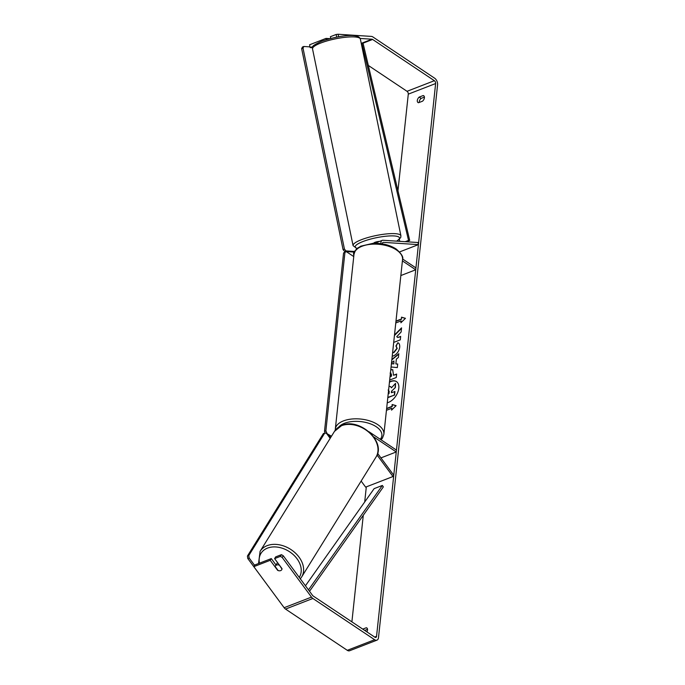 <?xml version="1.0" encoding="UTF-8"?>
<svg xmlns="http://www.w3.org/2000/svg" width="685" height="685" viewBox="0 0 685 685"><rect width="100%" height="100%" fill="white"/><g stroke="black" fill="none" stroke-linecap="round" stroke-linejoin="round"><path stroke-width="1.03" d="M377.067 455.003L392.976 476.537L393.772 475.244L377.615 453.376M373.762 436.936L396.255 451.963L380.954 457.897M368.975 431.73L396.461 450.096L396.255 451.963M392.976 476.537L365.627 487.129L361.141 481.058M382.367 243.869A2.201 1.327 68.8 0 1 383.035 242.413A2.201 1.327 68.8 0 1 383.403 242.362L418.415 244.622L417.987 242.516L382.966 240.255A4.41 2.654 68.8 0 0 382.239 240.358L375.68 242.901A4.41 2.654 68.8 0 0 375.132 243.252M382.239 240.358A4.41 2.654 68.8 0 0 380.928 243.654M355.267 250.813L354.899 250.958A4.41 2.654 68.8 0 0 353.862 255.582M402.592 258.998L415.932 267.912L415.726 269.779L400.845 275.55M402.412 260.891L415.726 269.779M418.415 244.622L399.612 251.917M379.576 241.394A3.673 0.788 168.4 0 0 375.012 242.31A3.673 0.788 168.4 0 0 373.762 243.201L373.77 243.269M387.248 402.78A12.39 7.509 -56.3 0 0 398.798 388.301A12.39 7.509 -56.3 0 0 396.452 381.579A12.39 7.509 -56.3 0 0 389.474 381.922M419.143 97.107A3.673 2.226 -56.3 0 0 417.302 100.515A3.673 2.226 -56.3 0 0 417.996 102.51A3.673 2.226 -56.3 0 0 418.544 102.724L422.568 101.166A3.673 2.226 -56.3 0 0 423.715 95.763A3.673 2.226 -56.3 0 0 423.167 95.549L419.143 97.107L421.087 98.409A3.673 2.226 -56.3 0 0 419.246 101.817A3.673 2.226 -56.3 0 0 419.237 102.459M270.224 560.304L253.818 566.666L254.88 564.954L271.294 558.592L270.224 560.304L277.639 570.348A3.673 2.671 -148.2 0 0 280.653 570.614A3.673 2.671 -148.2 0 0 281.715 569.757A3.673 2.671 -148.2 0 0 282.014 568.653L274.599 558.609L280.379 556.374L281.441 554.662L275.661 556.896L274.599 558.609M393.704 342.414L400.288 339.863L400.665 336.403L397.831 337.5L396.735 336.712L401.127 332.002L401.573 327.85L394.5 334.931M391.88 359.462L398.807 353.725L398.413 357.416L396.375 359.068L395.861 363.906L397.711 364.026L397.326 367.597L391.075 366.972M362.759 629.121L366.295 627.751A3.673 2.226 123.7 0 1 366.843 627.965A3.673 2.226 123.7 0 1 366.886 631.878M351.893 621.86L363.281 515.274M364.703 501.994L366.312 486.864M397.959 190.781L408.286 94.145A2.201 1.327 68.8 0 0 407.027 91.302L368.316 65.443M281.441 554.662L283.256 555.749L312.548 595.393A2.201 1.327 68.8 0 0 313.139 595.984L374.9 637.23A2.201 1.327 68.8 0 0 375.894 637.41A2.201 1.327 68.8 0 0 376.553 636.331L435.634 83.544A2.201 1.327 68.8 0 0 434.376 80.702L372.623 39.447A2.201 1.327 68.8 0 0 371.981 39.216L360.164 38.446M395.947 321.368L401.53 319.201L401.487 317.164L405.451 318.319L400.888 322.781L401.093 320.905L395.776 322.969M401.29 319.039L395.981 321.094M391.846 409.844L391.76 408.26L391.555 410.127L396.118 405.666L392.154 404.51L391.957 406.385L386.64 408.448M391.76 408.26L386.443 410.315M390.801 369.549L392.71 369.72L393.515 375.26L396.641 374.044L396.272 377.503L389.679 380.064M392.608 352.621L393.712 352.39L396.949 348.28L395.921 345.976L397.822 342.748L398.302 343.014M392.591 352.758L393.952 352.552L397.197 348.442L396.17 346.139L397.822 342.748C399.252 343.202 399.877 344.726 399.706 347.312C399.03 351.337 396.915 354.214 393.361 355.943L392.222 356.268M283.256 555.749L282.194 557.462L311.487 597.106A5.137 3.091 68.8 0 0 312.874 598.476L374.635 639.721A5.137 3.091 68.8 0 0 376.955 640.15A5.137 3.091 68.8 0 0 378.497 637.632L437.578 84.846A5.137 3.091 68.8 0 0 434.641 78.201L372.888 36.956A5.137 3.091 68.8 0 0 371.407 36.408L338.107 34.25L338.63 36.776M364.703 630.414L367.545 629.309M424.426 97.116L421.087 98.409M326.265 39.679L326 38.411L329.853 38.66M336.695 37.127L336.147 34.481L330.375 36.716L330.735 38.437M336.147 34.481L338.107 34.25M326 38.411L309.594 44.773L310.177 47.582L313.071 46.46M312.531 47.736L310.177 47.582M253.818 566.666L284.138 607.706A5.137 3.091 68.8 0 0 285.534 609.076L347.286 650.322A5.137 3.091 68.8 0 0 349.615 650.75L376.955 640.15M271.294 558.592L276.021 565.005M282.194 557.462L280.379 556.374M366.295 627.751L367.254 628.385M423.167 95.549L424.126 96.191M391.537 391.186L395.365 387.547L391.537 391.186L391.375 392.71L394.937 391.58L394.569 395.048L387.821 397.403M394.569 395.048L387.796 397.668M394.697 391.418L394.32 394.885M391.777 391.349L391.649 392.599M395.125 387.385L395.553 383.377L395.365 387.547M389.003 386.374L390.57 386.597L391.409 387.847L395.553 383.377M396.572 381.665A12.39 7.509 -56.3 0 0 389.448 382.23M390.69 386.683L391.546 387.701M401.179 322.498L401.093 320.905M401.53 319.201L401.487 317.164M401.735 317.326L405.383 318.388M396.05 405.743L392.402 404.672L392.197 406.548L386.614 408.714M391.418 363.744L393.875 363.915L393.926 360.969L391.512 362.896M393.875 363.915L393.926 360.969M397.694 364.172L395.861 363.906M391.837 359.856L398.764 354.128M391.435 363.598L393.627 363.752M390.048 376.604L391.135 376.176L391.315 374.541L390.099 373.111M390.022 376.87L391.135 376.176M391.383 376.339L391.555 374.704L390.347 373.274M391.058 373.222L390.433 373.025M390.775 369.797L392.822 369.806M396.606 374.318L393.515 375.26M401.521 328.329L394.817 335.153M400.631 336.669L397.831 337.5M388.19 393.935L388.994 393.627L389.234 391.341L388.138 389.988M279.035 565.091A3.673 2.671 -148.2 0 0 276.534 565.039A3.673 2.671 -148.2 0 0 275.473 565.887A3.673 2.671 -148.2 0 0 275.207 566.572L278.153 570.554A3.673 2.671 -148.2 0 0 280.653 570.614A3.673 2.671 -148.2 0 0 281.715 569.757A3.673 2.671 -148.2 0 0 281.98 569.072L279.197 564.834M277.639 562.719A3.673 2.671 -148.2 0 0 277.065 563.318L275.473 565.887M254.614 565.382L249.16 557.992L247.79 558.523L259.127 573.859M248.792 555.526L324.776 433.014L323.406 433.545L247.422 556.057L248.792 555.526L249.16 557.992M331.48 436.225L326.48 433.348L330.161 438.34M247.79 558.523L247.422 556.057M326.471 433.34L324.776 433.014M330.846 437.244L327.901 435.275M325.289 433.108L324.502 431.336L325.872 430.805L344.94 252.363L343.57 252.893L346.319 251.618L353.751 256.584M324.502 431.336L343.57 252.893M346.319 251.618L344.94 252.363M325.872 430.805L326.916 433.177M310.031 46.88L303.823 46.477L302.453 47.008L301.648 48.686L303.018 48.155L344.435 249.083L343.065 249.614L344.598 251.446L353.845 252.046M301.648 48.686L343.065 249.614M344.598 251.446L345.968 250.916L354.214 251.455M303.018 48.155L303.823 46.477M345.968 250.916L344.435 249.083M309.517 591.292L383.352 486.898L382.35 485.451L374.147 488.628L305.442 585.778M308.481 589.896L382.35 485.451M372.623 39.447L363.05 43.164L409.698 240.401L406.196 241.754M363.05 43.164L361.894 43.164L408.543 240.409L409.698 240.401M408.543 240.409L405.22 241.694M399.346 239.407L399.809 241.343M361.894 43.164L361.26 43.412M383.403 242.362L382.735 242.618M353.075 245.632L312.531 48.926A24.42 5.249 -11.6 0 1 320.871 42.984A24.42 5.249 -11.6 0 1 345.968 37.213A24.42 5.249 -11.6 0 1 360.361 39.062L400.913 235.777A24.42 5.249 168.4 0 0 386.52 233.927A24.42 5.249 168.4 0 0 361.423 239.699A24.42 5.249 168.4 0 0 353.075 245.632L357.073 248.664M357.27 248.484A22.588 4.846 -11.6 0 1 362.956 241.531A22.588 4.846 -11.6 0 1 391.452 235.88A22.588 4.846 -11.6 0 1 396.598 241.137M376.553 636.331L374.661 637.067M435.634 83.544L408.286 94.145M371.981 39.216L361.252 43.378M434.376 80.702L407.027 91.302M311.487 597.106L284.138 607.706M312.874 598.476L285.534 609.076M374.635 639.721L347.286 650.322M334.485 431.37L341.909 425.376C359.445 417.37 386.631 441.979 375.996 457.109A24.42 17.759 -148.2 0 0 369.463 432.809A24.42 17.759 -148.2 0 0 341.541 425.702A24.42 17.759 -148.2 0 0 334.485 431.37L260.103 551.314A24.42 17.759 31.8 0 1 267.159 545.645A24.42 17.759 31.8 0 1 295.072 552.752A24.42 17.759 31.8 0 1 301.606 577.053L300.304 578.825M299.242 577.378A22.588 16.423 -148.2 0 0 293.471 554.807A22.588 16.423 -148.2 0 0 267.518 548.103A22.588 16.423 -148.2 0 0 259.435 563.19M353.982 254.409L335.316 429.11A24.42 12.69 6.1 0 1 351.593 419.04A24.42 12.69 6.1 0 1 377.786 424.649A24.42 12.69 6.1 0 1 383.883 434.299L402.549 259.598A24.42 12.69 -173.9 0 0 396.452 249.957A24.42 12.69 -173.9 0 0 370.268 244.348A24.42 12.69 -173.9 0 0 353.982 254.409C356.029 247.499 357.698 248.535 360.695 246.198L373.188 243.295C382.093 243.072 389.731 244.956 396.101 248.963C401.547 253.707 403.696 257.252 402.549 259.598M380.286 439.29A22.588 11.739 -173.9 0 0 376.253 426.746A22.588 11.739 -173.9 0 0 338.775 426.986M312.531 48.926L313.019 46.537C312.266 46.083 315.049 44.354 321.376 41.348C335.076 36.536 358.255 32.135 360.361 39.062M396.838 241.146L400.708 237.609L400.913 235.777M375.996 457.109L301.606 577.053M260.103 551.314L258.536 563.541M335.316 429.11L335.273 430.231M381.048 439.796L382.444 438.135L383.883 434.299"/></g></svg>
